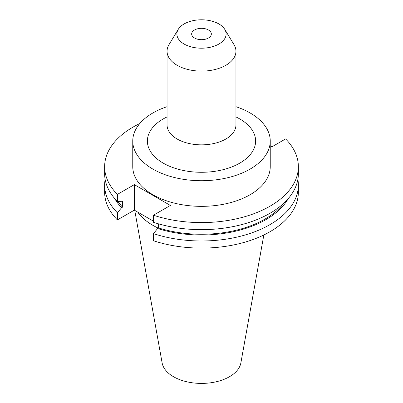 <?xml version="1.0" encoding="UTF-8"?>
<svg xmlns="http://www.w3.org/2000/svg" width="403" height="403" viewBox="0 0 403 403"><rect width="100%" height="100%" fill="white"/><g stroke="black" fill="none" stroke-linecap="round" stroke-linejoin="round"><path stroke-width="0.6" d="M194.543 38.013A9.843 5.682 180 0 1 191.657 33.998A9.843 5.682 180 0 1 197.732 28.749A9.843 5.682 180 0 1 208.457 29.978A9.843 5.682 180 0 1 211.343 33.998A9.843 5.682 180 0 1 205.268 39.247A9.843 5.682 180 0 1 194.543 38.013M137.73 212.099A68.742 39.69 0 0 0 152.893 225.342A68.742 39.69 0 0 0 158.288 228.143M134.738 210.371L162.132 362.917A39.58 22.85 0 0 0 173.512 376.719A39.58 22.85 0 0 0 214.739 382.094A39.58 22.85 0 0 0 240.868 362.917L263.839 234.979M184.1 44.043A24.603 14.206 0 0 0 214.582 46.028A24.603 14.206 0 0 0 224.728 29.313A24.603 14.206 0 0 0 218.9 23.953A24.603 14.206 0 0 0 178.272 29.313A24.603 14.206 0 0 0 184.1 44.043M178.272 29.313L168.983 44.673A34.446 19.888 0 0 0 167.054 51.231A34.446 19.888 0 0 0 177.144 65.291A34.446 19.888 0 0 0 214.683 69.603A34.446 19.888 0 0 0 235.946 51.231A34.446 19.888 0 0 0 234.017 44.673L224.728 29.313M167.054 106.684A68.742 39.69 0 0 0 132.758 141.03L132.758 166.666A68.742 39.69 0 0 0 152.893 194.73A68.742 39.69 0 0 0 227.806 203.329A68.742 39.69 0 0 0 270.242 166.666L270.242 141.03A68.742 39.69 0 0 0 250.107 112.966A68.742 39.69 0 0 0 235.946 106.684M132.758 141.03A68.742 39.69 0 0 0 152.893 169.094A68.742 39.69 0 0 0 227.806 177.698A68.742 39.69 0 0 0 270.242 141.03M139.77 123.565A96.866 55.926 0 0 0 104.634 166.666A96.866 55.926 0 0 0 117.394 194.402L117.394 201.465L121.57 201.737L122.557 201.168L122.557 207.137L121.57 207.706L117.394 212.799L117.394 219.917L134.33 210.139L153.452 221.176M153.452 215.222A96.866 55.926 0 0 0 298.366 166.666L298.366 173.723A96.866 55.926 0 0 1 153.452 222.285L153.452 215.222L170.388 205.444L134.33 184.624L117.394 194.402M298.366 166.666A96.866 55.926 0 0 0 285.606 138.924L272.025 146.763L270.242 145.735M157.618 223.579L158.616 224.159M105.133 179.39A96.866 55.926 0 0 0 104.634 185.058L104.634 192.176A96.866 55.926 0 0 0 117.394 219.917M298.366 185.058A96.866 55.926 0 0 1 153.452 233.619L153.452 240.737A96.866 55.926 0 0 0 298.366 192.176L298.366 185.058A96.866 55.926 0 0 0 297.867 179.39M104.634 185.058A96.866 55.926 0 0 0 117.394 212.799M114.795 198.659A91.174 52.642 0 0 0 121.57 207.706M153.452 233.619L157.628 228.521A91.174 52.642 0 0 0 288.205 198.659M117.993 201.505A89.839 51.871 0 0 0 122.557 207.137M157.628 228.521L158.616 227.957A89.839 51.871 0 0 0 283.697 203.314M158.616 227.957L158.616 223.872M104.634 166.666L104.634 173.723A96.866 55.926 0 0 0 117.394 201.465M134.33 184.624L134.33 210.139M167.018 125.283L167.054 124.96A34.446 19.888 0 0 0 177.144 139.02A34.446 19.888 0 0 0 214.683 143.332A34.446 19.888 0 0 0 235.946 124.96L235.946 51.231M167.054 116.925A54.128 31.253 0 0 0 163.225 163.129A54.128 31.253 0 0 0 239.775 163.129A54.128 31.253 0 0 0 239.775 118.935A54.128 31.253 0 0 0 235.946 116.925M235.946 124.96L235.982 125.283M167.054 124.96L167.054 51.231"/></g></svg>
